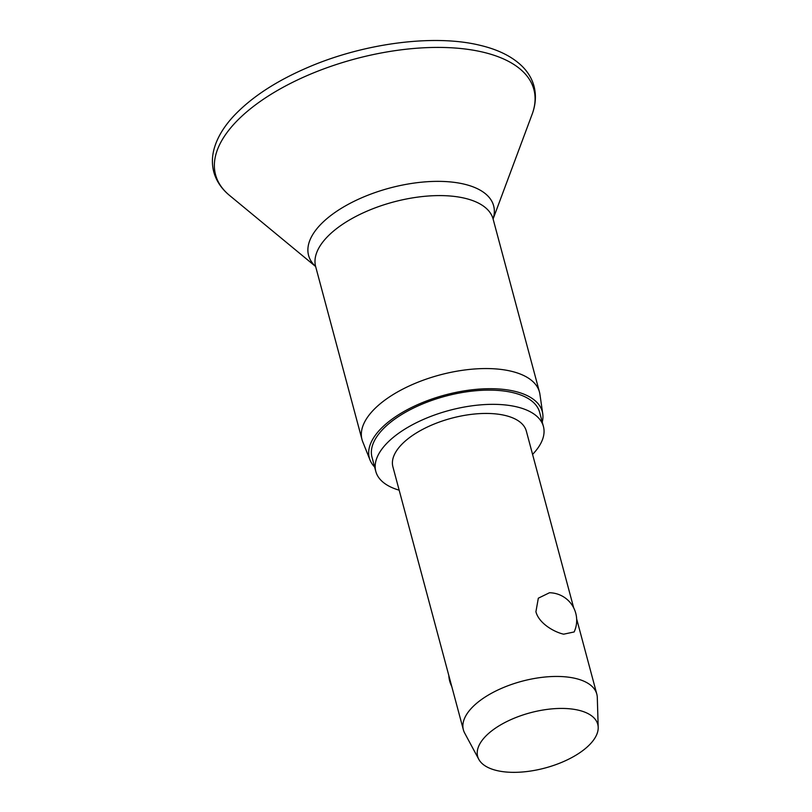 <?xml version="1.0" encoding="UTF-8"?>
<svg xmlns="http://www.w3.org/2000/svg" width="812" height="812" viewBox="0 0 812 812"><rect width="100%" height="100%" fill="white"/><g stroke="black" fill="none" stroke-linecap="round" stroke-linejoin="round"><path stroke-width="1.22" d="M374.626 467.001A89.533 41.179 -15 0 1 370.039 460.049L362.731 441.748A91.857 42.254 -15 0 1 362 439.556A91.857 42.254 -15 0 1 409.786 385.71A91.857 42.254 -15 0 1 511.144 371.216A91.857 42.254 -15 0 1 539.452 392.013A91.857 42.254 -15 0 1 539.919 394.267L542.741 413.765A89.533 41.179 -15 0 1 542.254 422.088M370.039 460.049A89.533 41.179 -15 0 1 413.805 406.406A89.533 41.179 -15 0 1 514.696 391.293A89.533 41.179 -15 0 1 542.741 413.765M399.159 490.174A86.772 39.91 -15 0 1 375.804 471.417A86.772 39.91 -15 0 1 420.941 420.545A86.772 39.91 -15 0 1 516.686 406.853A86.772 39.91 -15 0 1 543.431 426.503A86.772 39.91 -15 0 1 532.581 454.415M375.804 471.417L371.997 457.197A86.772 39.91 -15 0 1 417.135 406.335A86.772 39.91 -15 0 1 512.88 392.632A86.772 39.91 -15 0 1 539.625 412.283L543.431 426.503M478.816 759.362L464.657 733.043A69.061 31.769 -15 0 1 463.378 729.836A69.061 31.769 -15 0 1 499.309 689.347A69.061 31.769 -15 0 1 575.515 678.446A69.061 31.769 -15 0 1 596.8 694.087A69.061 31.769 -15 0 1 597.297 697.498L598.2 727.379A62.159 28.593 -15 0 1 562.462 762.042A62.159 28.593 -15 0 1 496.832 770.547A62.159 28.593 -15 0 1 478.816 759.362A62.159 28.593 -15 0 1 507.135 721.401A62.159 28.593 -15 0 1 578.591 710.226A62.159 28.593 -15 0 1 598.2 727.379M563.65 634.182C554.271 632.112 538.874 623.423 535.92 611.72L538.326 598.19L549.48 592.75A27.628 27.628 0 0 1 574.145 631.959L563.65 634.182M463.378 729.836L392.906 466.829A69.061 31.769 -15 0 1 428.837 426.341A69.061 31.769 -15 0 1 505.044 415.439A69.061 31.769 -15 0 1 526.328 431.081L573.688 607.843M483.089 52.181A164.765 75.79 -15 0 1 532.083 114.39C535.727 104.667 536.367 95.268 534.012 86.184C532.033 78.916 528.206 72.4 522.532 66.655C512.545 56.728 498.355 49.613 479.973 45.289C434.491 34.084 365.075 43.026 309.189 66.868C277.085 80.489 252.075 96.729 234.15 115.578C223.777 126.642 217.048 137.888 213.982 149.327C211.942 157.142 211.891 164.694 213.8 171.992C216.307 181.025 221.564 188.851 229.573 195.448A164.765 75.79 -15 0 1 279.744 89.158A164.765 75.79 -15 0 1 483.089 52.181M315.624 266.478A95.796 44.061 -15 0 1 346.968 205.03A95.796 44.061 -15 0 1 464.119 184.131A95.796 44.061 -15 0 1 493.077 218.925M315.503 266.194L315.655 266.59A91.857 42.254 -15 0 1 363.441 212.744A91.857 42.254 -15 0 1 464.799 198.25A91.857 42.254 -15 0 1 493.107 219.047L539.452 392.013M315.645 266.529L229.573 195.448M315.655 266.59L362 439.556M448.813 675.452A27.628 27.628 0 0 0 451.776 686.516M596.8 694.087L576.652 618.906M493.097 218.986L532.083 114.39"/></g></svg>

